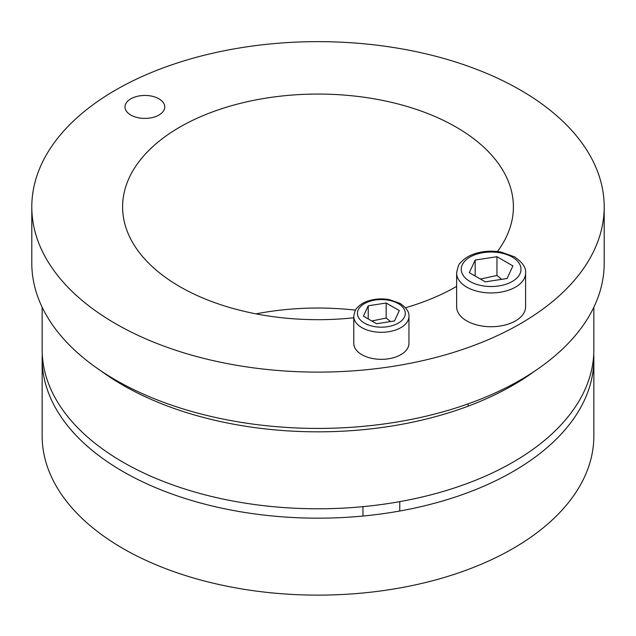 <?xml version="1.0" encoding="UTF-8"?>
<svg xmlns="http://www.w3.org/2000/svg" width="636" height="636" viewBox="0 0 636 636"><rect width="100%" height="100%" fill="white"/><g stroke="black" fill="none" stroke-linecap="round" stroke-linejoin="round"><path stroke-width="0.95" d="M593.738 354.22A275.857 159.262 180 0 1 593.857 358.911A275.857 159.262 180 0 1 423.568 506.049A275.857 159.262 180 0 1 122.939 471.522A275.857 159.262 180 0 1 42.143 358.911A275.857 159.262 180 0 1 42.262 354.22M593.857 358.911L593.857 435.867A275.857 159.262 180 0 1 423.568 583.005A275.857 159.262 180 0 1 122.939 548.478A275.857 159.262 180 0 1 42.143 435.867L42.143 358.911M130.833 115.044A19.875 11.48 180 0 1 125.006 106.928A19.875 11.48 180 0 1 144.889 95.448A19.875 11.48 180 0 1 164.764 106.928A19.875 11.48 180 0 1 152.489 117.533A19.875 11.48 180 0 1 130.833 115.044M355.516 310.137A195.395 112.811 0 0 0 256.022 313.858M353.775 317.777A195.395 112.811 180 0 1 179.837 286.645A195.395 112.811 180 0 1 122.605 206.875A195.395 112.811 180 0 1 318 94.064A195.395 112.811 180 0 1 513.395 206.875A195.395 112.811 180 0 1 497.432 251.538M456.632 286.375A195.395 112.811 180 0 1 405.49 307.745M31.8 206.875L31.8 263.185A286.2 165.233 0 0 0 115.625 380.026A286.2 165.233 0 0 0 427.527 415.841A286.2 165.233 0 0 0 604.2 263.185L604.2 206.875A286.2 165.233 180 0 1 427.527 359.531A286.2 165.233 180 0 1 115.625 323.716A286.2 165.233 180 0 1 31.8 206.875A286.2 165.233 180 0 1 318 41.642A286.2 165.233 180 0 1 604.2 206.875M534.685 371.13A275.857 159.262 180 0 1 122.939 385.185A275.857 159.262 180 0 1 101.315 371.13M593.857 307.204L593.857 349.522A275.857 159.262 180 0 1 423.568 496.668A275.857 159.262 180 0 1 122.939 462.141A275.857 159.262 180 0 1 42.143 349.522L42.143 307.204M525.598 273.035L525.598 306.822A34.479 19.907 180 0 1 491.111 326.729A34.479 19.907 180 0 1 456.632 306.822L456.632 273.035A34.479 19.907 0 0 0 491.111 292.942A34.479 19.907 0 0 0 525.598 273.035C526.218 267.772 522.53 262.382 514.548 256.857L501.089 252.087C492.606 250.584 484.354 250.966 476.332 253.231C469.511 255.211 464.248 258.391 460.528 262.763C459.065 263.447 457.769 266.874 456.632 273.035M496.955 256.698L512.91 265.912L507.067 278.496L485.276 281.867L469.32 272.653L475.164 260.068L496.955 256.698L496.955 275.468L480.403 279.053M475.164 276.024L475.164 260.068M501.629 279.331L496.955 275.468M408.948 316.378L408.948 343.408A27.587 15.924 180 0 1 381.362 359.332A27.587 15.924 180 0 1 353.775 343.408L353.775 316.378A27.587 15.924 0 0 0 381.362 332.302A27.587 15.924 0 0 0 408.948 316.378C409.449 312.165 406.499 307.856 400.108 303.428L389.343 299.62C382.554 298.419 375.956 298.721 369.54 300.534C364.078 302.116 359.865 304.66 356.899 308.158C355.723 308.706 354.689 311.449 353.775 316.378M386.171 303.014L399.313 310.599L394.503 320.957L376.552 323.732L363.418 316.148L368.228 305.789L386.171 303.014L386.171 318.024L371.782 320.981M390.528 321.578L386.171 318.024M368.228 318.93L368.228 305.789M512.25 257.079A29.884 17.252 180 0 1 498.847 285.946A29.884 17.252 180 0 1 462.253 264.815A29.884 17.252 180 0 1 512.25 257.079M398.271 303.611A23.906 13.801 180 0 1 387.555 326.705A23.906 13.801 180 0 1 358.275 309.804A23.906 13.801 180 0 1 398.271 303.611M468.128 403.86L468.128 406.181M514.103 383.532L514.103 384.581M362.973 506.654L362.973 516.042M399.758 501.629L399.758 511.018"/></g></svg>

